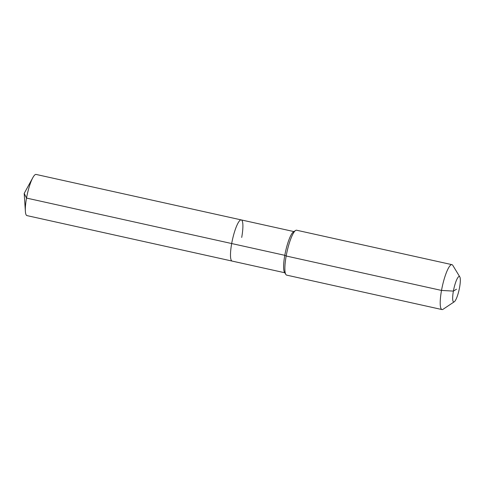 <?xml version="1.0" encoding="UTF-8"?>
<svg xmlns="http://www.w3.org/2000/svg" width="484" height="484" viewBox="0 0 484 484"><rect width="100%" height="100%" fill="white"/><g stroke="black" fill="none" stroke-linecap="round" stroke-linejoin="round"><path stroke-width="0.73" d="M284.798 272.758L26.971 215.61A21.084 4.314 -77.5 0 1 25.38 211.345A21.084 4.314 -77.5 0 1 26.523 198.071A21.084 4.314 -77.5 0 1 32.851 177.634A21.084 4.314 -77.5 0 1 36.094 174.44L241.256 219.911A21.084 4.314 -77.5 0 1 241.704 237.45M454.282 301.78A13.032 2.668 -77.5 0 1 453.399 291.102A13.032 2.668 -77.5 0 1 459.8 276.89A13.032 2.668 -77.5 0 1 459.594 287.333A13.032 2.668 -77.5 0 1 454.282 301.78L443.066 309.276A23.002 4.701 -77.5 0 1 441.995 309.56L286.661 275.13A23.002 4.701 -77.5 0 1 285.814 274.422L284.465 272.208A21.084 4.314 -77.5 0 1 284.798 255.316L231.685 243.543A21.084 4.314 -77.5 0 0 232.132 261.082A21.084 4.314 -77.5 0 1 231.685 243.543A21.084 4.314 -77.5 0 1 241.256 219.911A21.084 4.314 -77.5 0 0 231.685 243.543L26.523 198.071L24.2 193.4L32.851 177.634M285.814 274.422A23.002 4.701 -77.5 0 1 286.177 256L284.798 255.316A21.084 4.314 -77.5 0 1 293.389 231.945L295.549 230.505A23.002 4.701 -77.5 0 1 296.613 230.221L451.953 264.651A23.002 4.701 -77.5 0 1 452.8 265.359L459.8 276.89M441.995 309.56A23.002 4.701 -77.5 0 1 441.511 290.43L286.177 256A23.002 4.701 -77.5 0 1 295.549 230.505M456.497 289.214L453.399 291.102L441.511 290.43A23.002 4.701 -77.5 0 1 451.953 264.651M24.2 193.4L25.38 211.345M293.927 231.588L241.256 219.911"/></g></svg>
